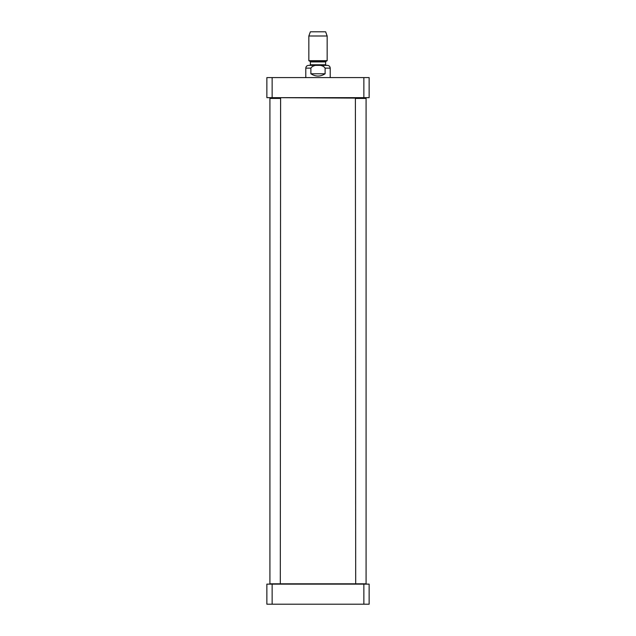 <?xml version="1.0" encoding="UTF-8"?>
<svg xmlns="http://www.w3.org/2000/svg" width="636" height="636" viewBox="0 0 636 636"><rect width="100%" height="100%" fill="white"/><g stroke="black" fill="none" stroke-linecap="round" stroke-linejoin="round"><path stroke-width="0.95" d="M277.853 97.666L358.45 98.119M366.082 98.429L355.397 98.429L366.082 98.429L366.082 583.824L269.918 583.824L269.918 98.429L280.603 98.429L280.301 584.126M325.115 73.776C320.369 76.805 315.631 76.805 310.885 73.776L310.885 68.132C313.27 64.117 322.73 64.117 325.115 68.132L325.115 73.776L310.885 73.776M325.115 68.132L330.211 68.132C330.052 66.462 329.13 65.54 327.461 65.381L308.54 65.381C306.87 65.54 305.948 66.462 305.789 68.132L305.789 77.592M327.158 35.998L325.632 31.8L310.368 31.8L308.842 35.998L308.842 60.682L327.158 60.682L327.158 35.998L308.842 35.998M272.136 77.592L266.866 77.592L266.866 97.666L369.134 97.666L369.134 77.592L272.136 77.592L272.136 97.666M363.864 97.666L363.864 77.592M280.603 98.429L269.918 98.429M363.864 604.2L369.134 604.2L369.134 584.126L266.866 584.126L266.866 604.2L363.864 604.2L363.864 584.126M272.136 584.126L272.136 604.2M310.885 68.132L305.789 68.132M310.066 61.39L310.368 61.915L325.632 61.915L325.934 61.39L310.066 61.39L308.842 60.682M325.632 61.915L325.632 64.769L310.368 64.769L309.756 65.381M330.211 68.132L330.211 77.592M325.934 61.39L327.158 60.682M310.368 61.915L310.368 64.769M325.632 64.769L326.244 65.381M355.397 98.429L355.699 584.126"/></g></svg>
